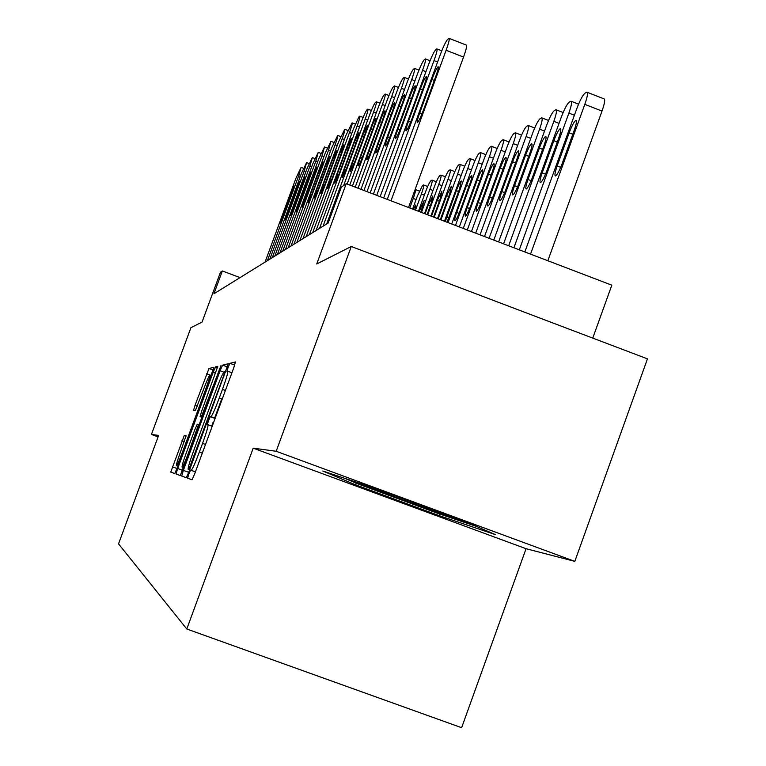 <?xml version="1.0" encoding="UTF-8"?>
<svg xmlns="http://www.w3.org/2000/svg" width="766" height="766" viewBox="0 0 766 766"><rect width="100%" height="100%" fill="white"/><g stroke="black" fill="none" stroke-linecap="round" stroke-linejoin="round"><path stroke-width="1.15" d="M188.809 474.058L187.613 478.185L192.027 479.784L194.621 474.01L233.783 367.718L235.43 361.954L229.944 363.314L228.115 367.402L226.985 371.338L227.674 371.194C228.239 372.104 226.497 378.165 222.446 389.396L219.248 398.09C215.045 409.245 212.278 415.431 210.937 416.656L210.286 416.656L208.486 420.668L207.327 424.69L207.95 424.718C208.419 425.867 206.619 432.091 202.559 443.38L199.342 452.103C195.196 463.114 192.477 469.185 191.194 470.305L190.571 470.123L188.809 474.058M184.261 435.519L170.761 472.095L174.753 473.532L177.051 468.323L213.934 367.278L208.984 368.503L195.062 405.243L193.53 410.394L195.454 410.327L203.622 389.224C206.82 380.712 208.917 375.962 209.903 374.976C210.267 375.685 208.898 380.329 205.805 388.908L182.595 451.806C179.426 460.242 177.377 464.885 176.439 465.747C176.113 464.895 177.53 460.107 180.68 451.394L186.081 435.73L184.261 435.519L186.061 436.18L184.252 435.519M210.918 416.656L215.179 418.226L210.937 416.656M276.181 451.27L253.201 448.167L526.06 548.705L574.816 561.373L276.181 451.27L351.268 246.499L316.722 263.992L346.222 183.696L341.339 187.134L328.135 223.059L213.925 293.78L222.351 270.963L220.436 272.313L202.052 322.074L190.906 327.714L151.438 434.446L158.083 436.879M253.201 448.167L186.789 629.001L118.538 543.87L158.629 435.414L151.438 434.446M183.371 470.372L181.705 476.05L186.272 477.706L188.79 472.124L228.287 363.726L222.6 365.133L220.101 370.763L183.371 470.372L188.714 472.325M180.307 475.542L176.046 474.01L177.674 468.524L213.159 372.314L215.562 366.876L217.793 366.32L201.649 411.198L200.06 416.627L201.448 416.627L221.001 365.526L180.316 475.552M351.268 246.499L647.462 358.852L574.816 561.373M186.789 629.001L461.62 727.7L526.06 548.705M592.75 338.103L611.814 285.182L346.222 183.696M240.036 277.608L222.351 270.963M322.812 471.004L355.663 484.868L439.358 515.71L495.305 534.582L466.35 522.058L377.399 489.263L322.812 471.004M439.943 514.12L439.358 515.71M356.257 483.222L355.663 484.868M188.781 469.568L223.691 375.704L224.821 371.797L224.112 371.95C222.782 373.243 220.062 379.342 215.964 390.239L193.578 450.963C189.623 461.908 187.833 468.045 188.197 469.386L188.79 469.568M221.68 398.99L214.662 418.035M213.072 422.353L211.694 426.107M186.473 452.342C183.218 461.362 181.772 466.322 182.136 467.203C183.112 466.312 185.248 461.505 188.532 452.783L198.614 424.307L197.245 424.249L194.842 429.659L186.473 452.342M547.853 260.737L602.019 111.07C604.68 103.372 605.341 99.293 604.001 98.852L587.292 92.332M524.834 251.947L576.741 108.791C579.948 100.356 582.677 95.166 584.946 93.213L586.89 92.169C588.164 92.59 587.474 96.65 584.812 104.358L530.541 254.12M569.176 132.824L557.16 165.973C554.996 172.216 554.421 175.558 555.427 175.989C557.121 175.031 559.352 170.923 562.139 163.665L574.261 130.22C576.405 124.015 576.97 120.731 575.946 120.358C574.222 121.392 571.963 125.547 569.176 132.824L572.805 134.232M387.28 199.38L439.971 55.497C443.179 47.004 445.688 41.69 447.497 39.535L448.972 38.3C449.814 38.549 448.866 42.542 446.109 50.269L390.995 200.807M408.537 207.509L463.545 57.067L446.109 50.269M431.928 79.52C434.715 72.186 436.764 67.925 438.085 66.719C438.755 66.948 437.989 70.175 435.777 76.399L423.464 110.026C420.687 117.342 418.657 121.555 417.365 122.675C416.714 122.378 417.499 119.094 419.73 112.832L431.928 79.52L434.293 80.44M449.23 38.405L466.303 45.07C467.203 45.347 466.283 49.34 463.545 57.067M360.757 483.7C372.027 489.053 452.716 518.4 460.165 519.855L460.663 519.961M476.203 526.319L439.014 513.804L357.837 483.882L344.805 478.367M513.909 247.772L561.258 117.275C564.379 109.078 567.012 104.042 569.157 102.175L570.986 101.189C572.192 101.619 571.493 105.584 568.889 113.09L519.3 249.831M553.856 140.676L542.165 172.905C540.059 178.985 539.475 182.241 540.423 182.672C542.022 181.753 544.176 177.769 546.876 170.732L558.663 138.206C560.76 132.164 561.334 128.956 560.367 128.592C558.74 129.578 556.566 133.61 553.856 140.676L557.294 142.007M503.578 243.827L546.618 125.308C549.643 117.332 552.181 112.449 554.23 110.658L555.953 109.73C557.083 110.151 556.384 114.029 553.837 121.344L508.681 245.771M539.369 148.097L527.985 179.464C525.916 185.391 525.332 188.57 526.223 188.991C527.745 188.11 529.813 184.252 532.437 177.406L543.917 145.77C545.967 139.872 546.541 136.75 545.641 136.377C544.09 137.325 541.993 141.231 539.369 148.097L542.615 149.351M493.792 240.084L532.734 132.92C535.683 125.145 538.134 120.406 540.078 118.692L541.706 117.811C542.778 118.242 542.069 122.024 539.58 129.167L498.628 241.932M525.639 155.134L514.541 185.678C512.531 191.462 511.937 194.564 512.78 194.985C514.225 194.133 516.217 190.389 518.764 183.725L529.957 152.922C531.958 147.177 532.533 144.123 531.681 143.749C530.206 144.669 528.195 148.46 525.639 155.134L528.722 156.321M484.514 236.541L519.568 140.14C522.441 132.575 524.806 127.96 526.663 126.313L528.205 125.48C529.21 125.911 528.492 129.607 526.07 136.578L489.091 238.283M512.617 161.808L501.787 191.577C499.825 197.226 499.231 200.252 500.026 200.673C501.395 199.849 503.319 196.201 505.799 189.729L516.705 159.711C518.668 154.1 519.243 151.113 518.438 150.749C517.04 151.63 515.097 155.316 512.617 161.808L515.537 162.938M380.147 196.661L428.204 65.522C431.315 57.268 433.738 52.107 435.452 50.058L436.84 48.89C437.625 49.148 436.687 53.045 434.006 60.581L383.661 198.001M420.343 88.904C423.043 81.79 425.025 77.653 426.279 76.504C426.901 76.744 426.135 79.894 423.981 85.955L412.003 118.634C409.312 125.739 407.349 129.818 406.133 130.89C405.52 130.593 406.296 127.395 408.47 121.296L420.343 88.904L422.583 89.766M373.406 194.085L417.068 75.001C420.094 66.968 422.43 61.969 424.058 59.997L425.369 58.905C426.107 59.173 425.168 62.984 422.554 70.328L376.728 195.349M409.389 97.77C412.012 90.867 413.918 86.855 415.105 85.763C415.689 86.003 414.933 89.076 412.826 94.984L401.173 126.783C398.559 133.677 396.673 137.641 395.505 138.665C394.94 138.359 395.706 135.237 397.832 129.291L409.389 97.77L411.505 98.594M367.019 191.644L406.516 83.982C409.465 76.16 411.715 71.305 413.276 69.419L414.511 68.385C415.201 68.662 414.272 72.387 411.715 79.549L370.17 192.85M399.009 106.177C401.556 99.456 403.395 95.578 404.525 94.515C405.08 94.773 404.324 97.78 402.265 103.534L390.919 134.49C388.372 141.193 386.552 145.042 385.451 146.028C384.915 145.722 385.681 142.667 387.749 136.875L399.009 106.177L401.02 106.953M360.968 189.336L396.501 92.495C399.383 84.882 401.556 80.162 403.04 78.362L404.209 77.376C404.86 77.663 403.941 81.301 401.441 88.291L363.955 190.475M389.166 114.153C391.637 107.613 393.418 103.841 394.5 102.826C395.017 103.084 394.27 106.024 392.259 111.644L381.19 141.796C378.72 148.317 376.958 152.061 375.915 153.009C375.407 152.702 376.163 149.715 378.193 144.056L389.166 114.153L391.072 114.89M475.696 233.17L507.054 147.005C509.85 139.623 512.138 135.142 513.909 133.552L515.365 132.767C516.322 133.198 515.604 136.808 513.23 143.615L480.052 234.836M500.236 168.147L489.675 197.188C487.75 202.693 487.157 205.652 487.904 206.064C489.215 205.278 491.073 201.726 493.486 195.426L504.133 166.155C506.039 160.678 506.623 157.758 505.866 157.394C504.526 158.246 502.649 161.827 500.236 168.147L503.013 169.219M355.223 187.134L386.993 100.585C389.798 93.165 391.905 88.578 393.322 86.845L394.433 85.916C395.045 86.213 394.136 89.775 391.694 96.593L358.057 188.216M379.812 121.727C382.224 115.36 383.948 111.692 384.972 110.716C385.461 110.974 384.714 113.856 382.751 119.343L371.96 148.738C369.557 155.086 367.852 158.725 366.857 159.634C366.378 159.328 367.134 156.408 369.107 150.883L379.812 121.727L381.621 122.426M467.317 229.963L495.142 153.535C497.871 146.335 500.083 141.969 501.778 140.446L503.166 139.69C504.066 140.121 503.348 143.663 501.021 150.308L471.454 231.543M488.459 174.188L478.147 202.511C476.26 207.902 475.676 210.794 476.385 211.205C477.63 210.439 479.43 206.983 481.776 200.836L492.165 172.283C494.041 166.94 494.616 164.077 493.898 163.713C492.624 164.537 490.815 168.022 488.459 174.188L491.102 175.203M349.765 185.046L377.954 108.284C380.683 101.045 382.732 96.583 384.082 94.917L385.135 94.026C385.71 94.333 384.81 97.818 382.416 104.482L352.456 186.081M370.916 128.927C373.272 122.723 374.928 119.161 375.915 118.223C376.374 118.481 375.637 121.296 373.722 126.658L363.189 155.335C360.843 161.521 359.197 165.054 358.239 165.935C357.789 165.628 358.536 162.775 360.47 157.384L370.916 128.927L372.64 129.588M459.332 226.918L483.796 159.759C486.467 152.731 488.603 148.48 490.221 147.005L491.542 146.296C492.394 146.718 491.676 150.184 489.397 156.685L463.277 228.421M477.247 179.933L467.174 207.596C465.326 212.852 464.742 215.686 465.412 216.089C466.599 215.351 468.342 211.99 470.63 205.997L480.78 178.124C482.609 172.896 483.183 170.1 482.513 169.736C481.297 170.531 479.535 173.93 477.247 179.933L479.765 180.9M343.666 185.496L369.336 115.618C372.008 108.552 373.99 104.205 375.283 102.596L376.278 101.754C376.824 102.069 375.934 105.478 373.597 111.999L347.132 184.041M362.452 135.783L367.287 125.365C367.718 125.624 367 128.382 365.114 133.629L354.83 161.616L350.033 171.938L352.245 163.56L362.452 135.783L364.089 136.415M451.72 224.007L472.976 165.695C475.581 158.821 477.658 154.684 479.21 153.257L480.464 152.578C481.268 153.009 480.56 156.398 478.329 162.756L455.483 225.443M466.551 185.41L456.699 212.441C454.899 217.582 454.315 220.359 454.947 220.752C456.086 220.034 457.771 216.759 460.002 210.909L469.922 183.687C471.712 178.574 472.287 175.835 471.645 175.481C470.487 176.237 468.782 179.55 466.551 185.41L468.955 186.339M323.051 226.219L361.121 122.608C363.726 115.704 365.65 111.472 366.895 109.921L367.843 109.126C368.36 109.433 367.469 112.784 365.181 119.151L326.67 223.978M354.38 142.323L359.072 132.173L356.918 140.264L346.874 167.601L342.22 177.655L344.403 169.458L354.38 142.323L355.941 142.926M444.462 221.23L462.645 171.354C465.192 164.642 467.203 160.601 468.696 159.232L469.884 158.581C470.65 159.012 469.941 162.335 467.758 168.558L448.053 222.6M447.038 222.217L459.562 189.001L461.285 180.958C460.165 181.695 458.518 184.922 456.345 190.648L445.266 221.537M316.052 230.547L353.289 129.282L358.89 116.911L359.8 116.154C360.279 116.47 359.398 119.745 357.157 125.988L319.508 228.402M346.672 148.566L351.23 138.665L349.095 146.593L339.281 173.308L334.761 183.122L336.925 175.079L346.672 148.566L348.166 149.14M437.52 218.578L452.773 176.774C455.263 170.205 457.216 166.26 458.642 164.939L459.782 164.326C460.51 164.738 459.801 168.003 457.656 174.093L440.948 219.89M440.326 219.651L449.661 194.066L451.375 186.186L446.588 195.646L438.133 218.817M309.378 234.683L345.792 135.659L352.101 122.866C352.561 123.182 351.69 126.4 349.497 132.508L312.681 232.634M339.309 154.521L343.733 144.87L341.626 152.645L332.023 178.765L327.637 188.331L329.773 180.46L339.309 154.521L340.736 155.077M430.885 216.041L443.332 181.954C445.764 175.529 447.66 171.68 449.029 170.397L450.121 169.803C450.81 170.224 450.102 173.422 447.995 179.388L434.159 217.295M433.566 217.075L440.191 198.921L441.905 191.194L437.252 200.424L431.469 216.271M302.991 238.638L338.629 141.758L344.748 129.291C345.188 129.607 344.327 132.757 342.172 138.742L306.151 236.675M332.272 160.228L336.571 150.806L334.483 158.428L325.09 183.974L320.82 193.319L322.936 185.602L332.272 160.228L333.631 160.755M424.527 213.618L434.284 186.914C436.658 180.632 438.506 176.869 439.828 175.625L440.871 175.06C441.522 175.471 440.823 178.612 438.755 184.462L427.667 214.815M427.102 214.595L431.134 203.565L432.838 195.991L428.309 205.01L425.092 213.829M296.873 242.42L331.764 147.599L337.71 135.429C338.122 135.754 337.27 138.847 335.163 144.707L299.899 240.553M325.531 165.686L329.715 156.484L327.656 163.962L318.455 188.972L314.299 198.088L316.387 190.523L325.531 165.686L326.833 166.184M418.437 211.292L425.609 191.663C427.945 185.516 429.736 181.839 431.009 180.632L432.005 180.096C432.627 180.508 431.928 183.581 429.898 189.317L421.453 212.441M420.907 212.23L424.144 200.577L418.983 211.493M291.013 246.049L325.196 153.19L330.969 141.317L328.442 150.423L293.914 244.258M319.068 170.923L323.147 161.932L321.107 169.267L312.097 193.75L308.047 202.664L310.115 195.234L319.068 170.923L320.322 171.402M412.606 209.061L417.298 196.23L422.545 185.439L423.502 184.922C424.096 185.324 423.397 188.35 421.415 193.97L415.488 210.162M414.923 209.951L415.804 204.991L413.257 209.309M285.392 249.534L318.886 158.562L324.506 146.967L322.007 155.91L288.169 247.811M312.873 175.941L316.837 167.151L314.826 174.351L305.998 198.327L302.063 207.05L312.873 175.941L314.07 176.391M415.057 189.69L415.335 189.556C415.909 189.958 415.21 192.917 413.257 198.442L409.772 207.979M279.992 252.866L312.834 163.713L318.216 152.434L315.831 161.166L282.664 251.219M306.927 180.747L310.795 172.159L308.803 179.234L300.148 202.731L296.308 211.253L306.927 180.747L308.076 181.197M274.812 256.083L307.013 168.664L312.337 157.585L309.895 166.212L277.378 254.494M301.21 185.382L304.983 176.965L303.01 183.917L290.783 215.294L301.21 185.382L302.321 185.803M269.824 259.167L301.421 173.422L306.611 162.593L304.188 171.067L272.294 257.635M295.714 189.824L299.401 181.59L297.457 188.426L285.469 219.181L295.714 189.824L296.787 190.236M265.036 262.135L296.04 178.009L301.095 167.4L298.702 175.74L267.411 260.66M290.429 194.104L294.029 186.042L292.105 192.754L280.366 222.925L290.429 194.104L291.463 194.497M191.194 470.305L195.416 471.856L191.146 470.305M202.301 453.185L199.342 452.103M205.508 444.462L202.559 443.38M212.201 426.289L208.007 424.747M215.102 418.428L210.286 416.656L215.102 418.428M222.188 399.182L219.248 398.09M225.395 390.488L222.446 389.396M234.702 365.085L229.944 363.314M195.407 471.894L190.581 470.123L195.407 471.894M223.844 372.161L220.101 370.763M227.512 366.952L222.6 365.133M191.088 465.862L190.533 465.661M224.246 375.905L223.691 375.704M225.644 372.104L224.84 371.807L225.644 372.104M189.604 469.903L188.197 469.386M182.643 470.343L177.674 468.524M215.648 373.233L213.159 372.314M217.582 367.623L215.562 366.876M202.167 417.403L200.06 416.627M202.329 416.963L201.448 416.627L202.329 416.953M204.407 411.332L203.89 411.141M219.775 369.633L219.258 369.442M189.049 452.974L188.532 452.783M197.513 430.013L196.996 429.822M199.495 424.632L198.614 424.307M183.084 451.988L182.595 451.806M206.284 389.08L205.805 388.908M197.389 406.104L195.062 405.243M209.98 374.995L206.676 373.76M213.254 370.083L208.984 368.503M176.994 468.495L172.34 466.791M184.328 441.513L181.992 440.651M584.812 104.358L602.019 111.07M560.693 167.333L557.16 165.973M419.73 112.832L422.037 113.722M568.889 113.09L574.395 115.235M545.516 174.198L542.165 172.905M553.837 121.344L559.046 123.374M531.154 180.69L527.985 179.464M539.58 129.167L544.521 131.082M517.557 186.837L514.541 185.678M526.07 136.578L530.752 138.387M504.65 192.678L501.787 191.577M437.597 61.979L434.006 60.581M408.47 121.296L410.662 122.139M425.953 71.65L422.554 70.328M397.832 129.291L399.9 130.096M414.933 80.794L411.715 79.549M387.749 136.875L389.712 137.631M404.496 89.478L401.441 88.291M378.193 144.056L380.051 144.774M513.23 143.615L517.672 145.339M492.394 198.231L489.675 197.188M394.586 97.713L391.694 96.593M369.107 150.883L370.878 151.572M501.021 150.308L505.254 151.946M480.742 203.507L478.147 202.511M385.174 105.555L382.416 104.482M360.47 157.384L362.165 158.026M489.397 156.685L493.428 158.236M469.644 208.544L467.174 207.596M376.221 113.014L373.597 111.999M352.245 163.56L353.854 164.183M478.329 162.756L482.168 164.24M459.064 213.341L456.699 212.441M367.68 120.118L365.181 119.151M344.403 169.458L345.945 170.042M467.758 168.558L471.416 169.966M458.633 191.529L456.345 190.648M448.962 217.917L446.712 217.056M359.551 126.907L357.157 125.988M336.925 175.079L338.39 175.644M457.656 174.093L461.161 175.443M448.78 196.489L446.588 195.646M351.776 133.38L349.497 132.508M329.773 180.46L331.18 180.996M447.995 179.388L451.346 180.68M439.349 201.228L437.252 200.424M344.355 139.575L342.172 138.742M322.936 185.602L324.277 186.109M438.755 184.462L441.963 185.688M430.32 205.776L428.309 205.01M337.251 145.511L335.163 144.707M316.387 190.523L317.679 191.012M429.898 189.317L432.972 190.495M421.673 210.133L419.749 209.396M330.443 151.189L328.442 150.423M310.115 195.234L311.35 195.703M421.415 193.97L424.354 195.1M323.922 156.637L322.007 155.91M304.102 199.754L305.289 200.213M413.257 198.442L416.091 199.524M317.67 161.865L315.831 161.166M298.328 204.101L299.468 204.532M311.666 166.892L309.895 166.212M292.775 208.266L293.876 208.687M305.893 171.718L304.188 171.067M287.442 212.278L288.504 212.68M300.339 176.362L298.702 175.74M282.309 216.136L283.334 216.519M231.926 372.764L227.789 371.232M183.601 467.739L182.136 467.203M177.817 466.255L176.439 465.747M571.359 101.342L578.56 104.147M556.298 109.864L563.134 112.525M542.022 117.935L548.533 120.463M528.492 125.595L534.687 127.999M441.781 50.815L437.08 48.986M430.052 60.725L425.59 58.992M418.954 70.108L414.712 68.461M408.441 79.013L404.4 77.443M515.633 132.872L521.541 135.161M398.454 87.468L394.605 85.983M503.406 139.785L509.055 141.969M388.975 95.511L385.288 94.094M491.762 146.383L497.163 148.46M379.946 103.171L376.432 101.811M480.675 152.664L485.835 154.655M371.347 110.476L367.977 109.174M470.075 158.658L475.025 160.563M363.141 117.447L359.924 116.202M459.964 164.393L464.703 166.212M355.309 124.102L352.226 122.914M450.284 169.87L454.832 171.622M347.821 130.469L344.863 129.33M441.025 175.117L445.391 176.793M340.659 136.568L337.816 135.467M432.148 180.144L436.342 181.762M333.794 142.409L331.065 141.356M423.636 184.97L427.677 186.521M327.216 148.01L324.593 146.995M415.469 189.604L419.356 191.088M320.906 153.382L318.378 152.415M314.855 158.552L312.413 157.614M309.033 163.512L306.678 162.622M303.432 168.3L301.162 167.428"/></g></svg>
